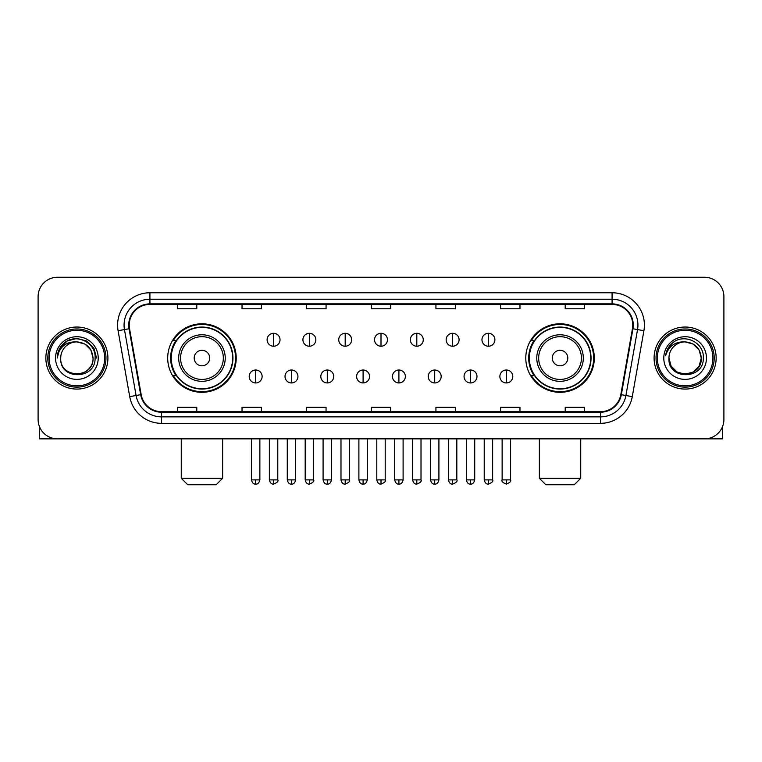 <?xml version="1.0" encoding="UTF-8"?>
<svg xmlns="http://www.w3.org/2000/svg" width="762" height="762" viewBox="0 0 762 762"><rect width="100%" height="100%" fill="white"/><g stroke="black" fill="none" stroke-linecap="round" stroke-linejoin="round"><path stroke-width="1.14" d="M525.79 358.054A34.261 34.261 0 0 0 560.041 392.316A34.261 34.261 0 0 0 594.303 358.054A34.261 34.261 0 0 0 560.041 323.793A34.261 34.261 0 0 0 525.79 358.054M167.697 358.054A34.261 34.261 0 0 0 201.959 392.316A34.261 34.261 0 0 0 236.21 358.054A34.261 34.261 0 0 0 201.959 323.793A34.261 34.261 0 0 0 167.697 358.054M175.917 375.504A31.347 31.347 0 0 1 175.917 340.604M534 375.504A31.347 31.347 0 0 1 534 340.604M38.1 296.647L38.1 419.462A19.393 19.393 0 0 0 57.493 438.855L704.507 438.855A19.393 19.393 0 0 0 723.9 419.462L723.9 296.647A19.393 19.393 0 0 0 704.507 277.254L57.493 277.254A19.393 19.393 0 0 0 38.1 296.647L38.1 419.462M45.853 358.054A31.023 31.023 0 0 0 76.886 389.077A31.023 31.023 0 0 0 107.909 358.054A31.023 31.023 0 0 0 76.886 327.031A31.023 31.023 0 0 0 45.853 358.054A31.023 31.023 0 0 0 76.886 389.077A31.023 31.023 0 0 0 107.909 358.054A31.023 31.023 0 0 0 76.886 327.031A31.023 31.023 0 0 0 45.853 358.054M654.091 358.054A31.023 31.023 0 0 0 685.114 389.077A31.023 31.023 0 0 0 716.147 358.054A31.023 31.023 0 0 0 685.114 327.031A31.023 31.023 0 0 0 654.091 358.054A31.023 31.023 0 0 0 685.114 389.077A31.023 31.023 0 0 0 716.147 358.054A31.023 31.023 0 0 0 685.114 327.031A31.023 31.023 0 0 0 654.091 358.054M129.235 325.088A20.688 20.688 0 0 1 149.924 304.409L612.077 304.409A20.688 20.688 0 0 1 632.45 328.679L620.82 394.611A20.688 20.688 0 0 1 600.456 411.699L161.544 411.699A20.688 20.688 0 0 1 141.18 394.611L129.55 328.679A20.688 20.688 0 0 1 129.235 325.088M128.721 325.088A21.203 21.203 0 0 0 129.045 328.774L140.665 394.697A21.203 21.203 0 0 0 161.544 412.223L600.456 412.223A21.203 21.203 0 0 0 621.335 394.697L632.955 328.774A21.203 21.203 0 0 0 612.077 303.886L149.924 303.886A21.203 21.203 0 0 0 128.721 325.088M118.091 330.698A32.318 32.318 0 0 1 149.924 292.77L612.077 292.77A32.318 32.318 0 0 1 643.909 330.698L632.279 396.631A32.318 32.318 0 0 1 600.456 423.339L161.544 423.339A32.318 32.318 0 0 1 129.721 396.631L118.091 330.698L124.463 329.575A25.851 25.851 0 0 1 149.924 299.237L612.077 299.237A25.851 25.851 0 0 1 637.537 329.575L625.916 395.507A25.851 25.851 0 0 1 600.456 416.871L161.544 416.871A25.851 25.851 0 0 1 136.084 395.507L124.463 329.575A25.851 25.851 0 0 1 124.063 325.088M704.507 277.254L57.493 277.254M57.493 438.855L704.507 438.855M723.9 419.462L723.9 296.647M621.335 394.697L625.916 395.507L637.537 329.575L643.909 330.698M371.304 304.409L371.304 308.781L390.696 308.781L390.696 304.409M306.667 304.409L306.667 308.781L326.06 308.781L326.06 304.409M242.03 304.409L242.03 308.781L261.423 308.781L261.423 304.409M177.394 304.409L177.394 308.781L196.786 308.781L196.786 304.409M435.94 304.409L435.94 308.781L455.333 308.781L455.333 304.409M500.577 304.409L500.577 308.781L519.97 308.781L519.97 304.409M565.213 304.409L565.213 308.781L584.606 308.781L584.606 304.409M390.696 411.699L390.696 407.327L371.304 407.327L371.304 411.699M326.06 411.699L326.06 407.327L306.667 407.327L306.667 411.699M261.423 411.699L261.423 407.327L242.03 407.327L242.03 411.699M196.786 411.699L196.786 407.327L177.394 407.327L177.394 411.699M455.333 411.699L455.333 407.327L435.94 407.327L435.94 411.699M519.97 411.699L519.97 407.327L500.577 407.327L500.577 411.699M584.606 411.699L584.606 407.327L565.213 407.327L565.213 411.699M39.395 426.425L39.395 438.855L114.376 438.855M104.68 358.054A27.794 27.794 0 0 0 76.886 330.26A27.794 27.794 0 0 0 49.092 358.054A27.794 27.794 0 0 0 76.886 385.848A27.794 27.794 0 0 0 104.68 358.054M105.966 358.054A29.089 29.089 0 0 0 76.886 328.965A29.089 29.089 0 0 0 47.796 358.054A29.089 29.089 0 0 0 76.886 387.144A29.089 29.089 0 0 0 105.966 358.054M93.04 358.054C92.078 348.234 86.697 342.852 76.886 341.89L84.963 344.062L90.878 349.977L93.04 358.054L90.878 349.977L84.963 344.062L76.886 341.89L84.963 344.062L90.878 349.977L93.04 358.054L90.878 349.977L84.963 344.062L76.886 341.89L84.963 344.062L90.878 349.977L93.04 358.054L90.878 349.977L84.963 344.062L76.886 341.89L84.963 344.062L90.878 349.977L93.04 358.054C94.031 378.905 59.731 378.905 60.722 358.054C59.284 380.486 95.841 379.981 95.079 358.054C96.279 342.662 76.114 332.88 64.494 342.795C60.436 346.177 58.064 350.482 57.369 355.702C60.417 346.081 66.923 341.471 76.886 341.89L84.963 344.062L90.878 349.977L93.04 358.054C94.031 378.905 59.731 378.905 60.722 358.054C59.731 378.905 94.031 378.905 93.04 358.054C94.031 378.905 59.731 378.905 60.722 358.054C59.731 378.905 94.031 378.905 93.04 358.054C94.031 378.905 59.731 378.905 60.722 358.054C59.731 378.905 94.031 378.905 93.04 358.054C94.031 378.905 59.731 378.905 60.722 358.054C59.731 378.905 94.031 378.905 93.04 358.054C94.031 378.905 59.731 378.905 60.722 358.054C59.731 378.905 94.031 378.905 93.04 358.054C94.031 378.905 59.731 378.905 60.722 358.054C59.731 378.905 94.031 378.905 93.04 358.054C94.031 378.905 59.731 378.905 60.722 358.054A16.164 16.164 0 0 1 76.886 341.89L84.963 344.062L90.878 349.977L93.04 358.054C93.688 370.599 77.562 378.933 67.723 371.361M55.55 358.054A21.326 21.326 0 0 0 76.886 379.381A21.326 21.326 0 0 0 98.212 358.054A21.326 21.326 0 0 0 76.886 336.728A21.326 21.326 0 0 0 55.55 358.054M64.484 342.795L59.722 348.463M59.588 348.71L67.056 341.033L76.886 338.395L86.716 341.033L93.907 348.224L96.536 358.054L93.907 348.224L86.716 341.033L76.886 338.395L67.056 341.033L59.855 348.224L57.226 358.054M59.426 349.015L59.855 348.234L59.426 349.015M216.179 484.746L187.738 484.746L181.27 478.279L222.637 478.279L216.179 484.746M209.712 358.054A7.753 7.753 0 0 0 201.959 350.301A7.753 7.753 0 0 0 194.196 358.054A7.753 7.753 0 0 0 201.959 365.808A7.753 7.753 0 0 0 209.712 358.054M225.228 358.054A23.27 23.27 0 0 0 201.959 334.785A23.27 23.27 0 0 0 178.689 358.054A23.27 23.27 0 0 0 201.959 381.324A23.27 23.27 0 0 0 225.228 358.054A23.27 23.27 0 0 1 201.959 381.324A23.27 23.27 0 0 1 178.689 358.054M232.658 358.054A30.699 30.699 0 0 0 201.959 327.355A30.699 30.699 0 0 0 171.25 358.054A30.699 30.699 0 0 0 201.959 388.753A30.699 30.699 0 0 0 232.658 358.054M235.563 358.054A33.614 33.614 0 0 1 173.231 375.504L176.346 375.504A30.994 30.994 0 0 0 222.456 381.295A30.994 30.994 0 0 0 222.456 334.813A30.994 30.994 0 0 0 176.346 340.604L173.231 340.604A33.614 33.614 0 0 1 235.563 358.054M574.262 484.746L545.821 484.746L539.363 478.279L580.73 478.279L574.262 484.746M567.804 358.054A7.753 7.753 0 0 0 560.041 350.301A7.753 7.753 0 0 0 552.288 358.054A7.753 7.753 0 0 0 560.041 365.808A7.753 7.753 0 0 0 567.804 358.054M583.311 358.054A23.27 23.27 0 0 0 560.041 334.785A23.27 23.27 0 0 0 536.772 358.054A23.27 23.27 0 0 0 560.041 381.324A23.27 23.27 0 0 0 583.311 358.054A23.27 23.27 0 0 1 560.041 381.324A23.27 23.27 0 0 1 536.772 358.054M590.75 358.054A30.699 30.699 0 0 0 560.041 327.355A30.699 30.699 0 0 0 529.342 358.054A30.699 30.699 0 0 0 560.041 388.753A30.699 30.699 0 0 0 590.75 358.054M593.655 358.054A33.614 33.614 0 0 1 531.324 375.504L534.438 375.504A30.994 30.994 0 0 0 580.549 381.295A30.994 30.994 0 0 0 580.549 334.813A30.994 30.994 0 0 0 534.438 340.604L531.324 340.604A33.614 33.614 0 0 1 593.655 358.054M273.577 333.299A6.467 6.467 0 0 0 267.11 339.757A6.467 6.467 0 0 0 273.577 346.224A6.467 6.467 0 0 0 280.035 339.757A6.467 6.467 0 0 0 273.577 333.299L273.577 346.224A6.467 6.467 0 0 0 280.035 339.757A6.467 6.467 0 0 0 273.577 333.299M309.382 333.299A6.467 6.467 0 0 0 302.914 339.757A6.467 6.467 0 0 0 309.382 346.224A6.467 6.467 0 0 0 315.849 339.757A6.467 6.467 0 0 0 309.382 333.299L309.382 346.224A6.467 6.467 0 0 0 315.849 339.757A6.467 6.467 0 0 0 309.382 333.299M345.196 333.299A6.467 6.467 0 0 0 338.728 339.757A6.467 6.467 0 0 0 345.196 346.224A6.467 6.467 0 0 0 351.653 339.757A6.467 6.467 0 0 0 345.196 333.299L345.196 346.224A6.467 6.467 0 0 0 351.653 339.757A6.467 6.467 0 0 0 345.196 333.299M381 333.299A6.467 6.467 0 0 0 374.533 339.757A6.467 6.467 0 0 0 381 346.224A6.467 6.467 0 0 0 387.467 339.757A6.467 6.467 0 0 0 381 333.299L381 346.224A6.467 6.467 0 0 0 387.467 339.757A6.467 6.467 0 0 0 381 333.299M416.804 333.299A6.467 6.467 0 0 0 410.347 339.757A6.467 6.467 0 0 0 416.804 346.224A6.467 6.467 0 0 0 423.272 339.757A6.467 6.467 0 0 0 416.804 333.299L416.804 346.224A6.467 6.467 0 0 0 423.272 339.757A6.467 6.467 0 0 0 416.804 333.299M452.618 333.299A6.467 6.467 0 0 0 446.151 339.757A6.467 6.467 0 0 0 452.618 346.224A6.467 6.467 0 0 0 459.086 339.757A6.467 6.467 0 0 0 452.618 333.299L452.618 346.224A6.467 6.467 0 0 0 459.086 339.757A6.467 6.467 0 0 0 452.618 333.299M488.423 333.299A6.467 6.467 0 0 0 481.965 339.757A6.467 6.467 0 0 0 488.423 346.224A6.467 6.467 0 0 0 494.89 339.757A6.467 6.467 0 0 0 488.423 333.299L488.423 346.224A6.467 6.467 0 0 0 494.89 339.757A6.467 6.467 0 0 0 488.423 333.299M255.67 370.008A6.467 6.467 0 0 0 249.203 376.476A6.467 6.467 0 0 0 255.67 382.943A6.467 6.467 0 0 0 262.128 376.476A6.467 6.467 0 0 0 255.67 370.008L255.67 382.943A6.467 6.467 0 0 0 262.128 376.476A6.467 6.467 0 0 0 255.67 370.008M291.475 370.008A6.467 6.467 0 0 0 285.017 376.476A6.467 6.467 0 0 0 291.475 382.943A6.467 6.467 0 0 0 297.942 376.476A6.467 6.467 0 0 0 291.475 370.008L291.475 382.943A6.467 6.467 0 0 0 297.942 376.476A6.467 6.467 0 0 0 291.475 370.008M327.289 370.008A6.467 6.467 0 0 0 320.821 376.476A6.467 6.467 0 0 0 327.289 382.943A6.467 6.467 0 0 0 333.746 376.476A6.467 6.467 0 0 0 327.289 370.008L327.289 382.943A6.467 6.467 0 0 0 333.746 376.476A6.467 6.467 0 0 0 327.289 370.008M363.093 370.008A6.467 6.467 0 0 0 356.635 376.476A6.467 6.467 0 0 0 363.093 382.943A6.467 6.467 0 0 0 369.56 376.476A6.467 6.467 0 0 0 363.093 370.008L363.093 382.943A6.467 6.467 0 0 0 369.56 376.476A6.467 6.467 0 0 0 363.093 370.008M398.907 370.008A6.467 6.467 0 0 0 392.44 376.476A6.467 6.467 0 0 0 398.907 382.943A6.467 6.467 0 0 0 405.365 376.476A6.467 6.467 0 0 0 398.907 370.008L398.907 382.943A6.467 6.467 0 0 0 405.365 376.476A6.467 6.467 0 0 0 398.907 370.008M434.711 370.008A6.467 6.467 0 0 0 428.254 376.476A6.467 6.467 0 0 0 434.711 382.943A6.467 6.467 0 0 0 441.179 376.476A6.467 6.467 0 0 0 434.711 370.008L434.711 382.943A6.467 6.467 0 0 0 441.179 376.476A6.467 6.467 0 0 0 434.711 370.008M470.525 370.008A6.467 6.467 0 0 0 464.058 376.476A6.467 6.467 0 0 0 470.525 382.943A6.467 6.467 0 0 0 476.983 376.476A6.467 6.467 0 0 0 470.525 370.008L470.525 382.943A6.467 6.467 0 0 0 476.983 376.476A6.467 6.467 0 0 0 470.525 370.008M506.33 370.008A6.467 6.467 0 0 0 499.872 376.476A6.467 6.467 0 0 0 506.33 382.943A6.467 6.467 0 0 0 512.797 376.476A6.467 6.467 0 0 0 506.33 370.008L506.33 382.943A6.467 6.467 0 0 0 512.797 376.476A6.467 6.467 0 0 0 506.33 370.008M722.605 426.425L722.605 438.855L647.624 438.855M712.908 358.054A27.794 27.794 0 0 0 685.114 330.26A27.794 27.794 0 0 0 657.32 358.054A27.794 27.794 0 0 0 685.114 385.848A27.794 27.794 0 0 0 712.908 358.054M714.204 358.054A29.089 29.089 0 0 0 685.114 328.965A29.089 29.089 0 0 0 656.034 358.054A29.089 29.089 0 0 0 685.114 387.144A29.089 29.089 0 0 0 714.204 358.054M693.201 372.047L685.114 374.209L677.037 372.047L671.122 366.131L668.96 358.054A16.164 16.164 0 0 1 685.114 341.89L693.201 344.062L699.116 349.977L701.278 358.054L699.116 349.977L693.201 344.062L685.114 341.89L693.201 344.062L699.116 349.977L701.278 358.054L699.116 349.977L693.201 344.062L685.114 341.89L693.201 344.062L685.114 341.89L693.201 344.062L699.116 349.977L701.278 358.054C702.269 378.905 667.969 378.905 668.96 358.054C667.522 380.486 704.078 379.981 703.316 358.054C704.517 342.662 684.352 332.88 672.732 342.795C668.674 346.177 666.302 350.482 665.597 355.702C668.645 346.081 675.151 341.471 685.114 341.89L693.201 344.062L699.116 349.977L701.278 358.054C702.269 378.905 667.969 378.905 668.96 358.054C667.969 378.905 702.269 378.905 701.278 358.054L699.116 366.131L693.201 372.047L685.114 374.209L677.037 372.047M685.114 341.89C694.934 342.852 700.316 348.234 701.278 358.054C702.269 378.905 667.969 378.905 668.96 358.054C667.969 378.905 702.269 378.905 701.278 358.054C702.269 378.905 667.969 378.905 668.96 358.054C667.969 378.905 702.269 378.905 701.278 358.054C702.269 378.905 667.969 378.905 668.96 358.054M663.788 358.054A21.326 21.326 0 0 0 685.114 379.381A21.326 21.326 0 0 0 706.45 358.054A21.326 21.326 0 0 0 685.114 336.728A21.326 21.326 0 0 0 663.788 358.054M701.278 358.054C701.926 370.599 685.79 378.933 675.951 371.361M672.722 342.795L667.96 348.463M667.664 349.015L668.093 348.234L667.664 349.015M612.077 292.77L612.077 303.886M124.463 329.575L129.045 328.774M161.544 423.339L161.544 412.223M600.456 412.223L600.456 423.339M129.721 396.631L140.665 394.697M632.955 328.774L637.537 329.575M149.924 292.77L149.924 303.886M625.916 395.507L632.279 396.631M223.333 358.054A21.374 21.374 0 0 0 201.959 336.68A21.374 21.374 0 0 0 180.575 358.054A21.374 21.374 0 0 0 201.959 379.428A21.374 21.374 0 0 0 223.333 358.054M581.425 358.054A21.374 21.374 0 0 0 560.041 336.68A21.374 21.374 0 0 0 538.667 358.054A21.374 21.374 0 0 0 560.041 379.428A21.374 21.374 0 0 0 581.425 358.054M273.577 479.898L269.367 479.898C270.1 482.889 271.51 484.289 273.577 484.099L273.577 479.898L277.778 479.898L277.778 438.855M309.382 479.898L305.181 479.898C305.914 482.889 307.315 484.289 309.382 484.099L309.382 479.898L313.582 479.898L313.582 438.855M345.196 479.898L340.985 479.898C341.719 482.889 343.119 484.289 345.196 484.099L345.196 479.898L349.396 479.898L349.396 438.855M381 479.898L376.799 479.898C377.533 482.889 378.933 484.289 381 484.099L381 479.898L385.201 479.898L385.201 438.855M416.804 479.898L412.604 479.898C413.337 482.889 414.738 484.289 416.804 484.099L416.804 479.898L421.015 479.898L421.015 438.855M452.618 479.898L448.418 479.898C449.151 482.889 450.552 484.289 452.618 484.099L452.618 479.898L456.819 479.898L456.819 438.855M488.423 479.898L484.222 479.898C484.956 482.889 486.356 484.289 488.423 484.099L488.423 479.898L492.633 479.898L492.633 438.855M255.67 479.898L251.47 479.898C252.203 482.889 253.603 484.289 255.67 484.099L255.67 479.898L259.871 479.898L259.871 438.855M291.475 479.898L287.274 479.898C288.007 482.889 289.408 484.289 291.475 484.099L291.475 479.898L295.675 479.898L295.675 438.855M327.289 479.898L323.088 479.898C323.821 482.889 325.222 484.289 327.289 484.099L327.289 479.898L331.489 479.898L331.489 438.855M363.093 479.898L358.892 479.898C359.626 482.889 361.026 484.289 363.093 484.099L363.093 479.898L367.294 479.898L367.294 438.855M398.907 479.898L394.706 479.898C395.44 482.889 396.84 484.289 398.907 484.099L398.907 479.898L403.108 479.898L403.108 438.855M434.711 479.898L430.511 479.898C431.244 482.889 432.645 484.289 434.711 484.099L434.711 479.898L438.912 479.898L438.912 438.855M470.525 479.898L466.325 479.898C467.058 482.889 468.459 484.289 470.525 484.099L470.525 479.898L474.726 479.898L474.726 438.855M506.33 479.898L502.129 479.898C501.282 481.241 502.682 482.641 506.33 484.099L506.33 479.898L510.53 479.898L510.53 438.855M222.637 438.855L222.637 478.279M181.27 438.855L181.27 478.279M580.73 438.855L580.73 478.279M539.363 438.855L539.363 478.279M269.367 479.898L269.367 438.855M277.778 479.898C278.625 481.241 277.225 482.641 273.577 484.099M305.181 479.898L305.181 438.855M313.582 479.898C314.439 481.241 313.039 482.641 309.382 484.099M340.985 479.898L340.985 438.855M349.396 479.898C350.244 481.241 348.844 482.641 345.196 484.099M376.799 479.898L376.799 438.855M385.201 479.898C386.058 481.241 384.658 482.641 381 484.099M412.604 479.898L412.604 438.855M421.015 479.898C421.862 481.241 420.462 482.641 416.804 484.099M448.418 479.898L448.418 438.855M456.819 479.898C457.676 481.241 456.276 482.641 452.618 484.099M484.222 479.898L484.222 438.855M492.633 479.898C493.481 481.241 492.081 482.641 488.423 484.099M251.47 479.898L251.47 438.855M259.871 479.898C259.137 482.889 257.737 484.289 255.67 484.099M287.274 479.898L287.274 438.855M295.675 479.898C294.942 482.889 293.541 484.289 291.475 484.099M323.088 479.898L323.088 438.855M331.489 479.898C330.756 482.889 329.355 484.289 327.289 484.099M358.892 479.898L358.892 438.855M367.294 479.898C366.56 482.889 365.16 484.289 363.093 484.099M394.706 479.898L394.706 438.855M403.108 479.898C402.374 482.889 400.974 484.289 398.907 484.099M430.511 479.898L430.511 438.855M438.912 479.898C438.179 482.889 436.778 484.289 434.711 484.099M466.325 479.898L466.325 438.855M474.726 479.898C473.993 482.889 472.592 484.289 470.525 484.099M502.129 479.898L502.129 438.855M510.53 479.898C511.388 481.241 509.988 482.641 506.33 484.099"/></g></svg>
